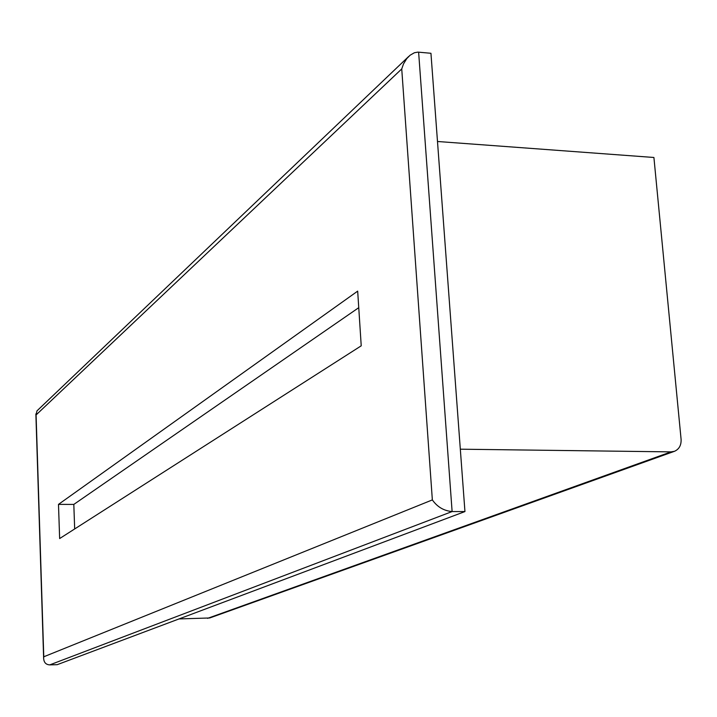 <?xml version="1.0" encoding="UTF-8"?>
<svg xmlns="http://www.w3.org/2000/svg" width="717" height="717" viewBox="0 0 717 717"><rect width="100%" height="100%" fill="white"/><g stroke="black" fill="none" stroke-linecap="round" stroke-linejoin="round"><path stroke-width="1.08" d="M179.026 618.932L209.74 617.964L674.437 451.316C679.151 449.227 681.365 445.221 681.087 439.288L653.913 157.48L437.495 141.491M460.323 449.192L671.031 451.88L674.437 451.316M43.773 656.781L43.638 658.269C43.88 662.472 45.933 664.677 49.778 664.883L57.226 664.668L464.948 511.562L430.944 53.282L417.93 52.117L414.372 52.753L410.097 55.218L406.763 58.606L403.501 63.93L401.735 68.931L36.083 414.946L43.773 656.781L432.351 499.91L401.735 68.931M49.778 664.883L452.113 511.553L464.948 511.562M361.225 345.818L357.675 291.129L58.489 504.383L59.645 538.557L361.225 345.818M418.62 52.153L452.113 511.553C443.868 510.827 437.28 506.946 432.351 499.91M408.744 56.41L36.97 410.877L36.083 414.946M358.742 307.683L73.815 504.409L58.489 504.383M73.815 504.409L74.676 528.949M207.58 618.359L671.031 451.88M43.638 658.269L35.868 413.915"/></g></svg>
